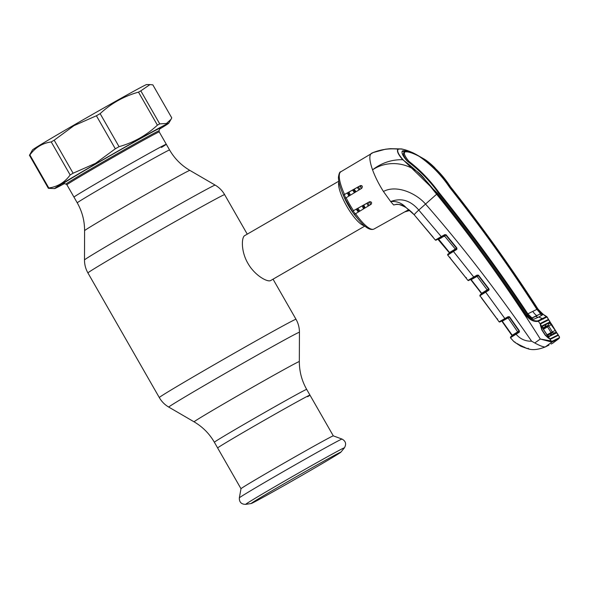<?xml version="1.0" encoding="UTF-8"?>
<svg xmlns="http://www.w3.org/2000/svg" width="589" height="589" viewBox="0 0 589 589"><rect width="100%" height="100%" fill="white"/><g stroke="black" fill="none" stroke-linecap="round" stroke-linejoin="round"><path stroke-width="0.88" d="M107.492 176.98A53.194 0.839 -29.8 0 1 166.289 144.239A53.194 0.839 150.2 0 0 125.442 166.672A53.194 0.839 150.2 0 0 73.971 197.109A53.194 0.839 -29.8 0 1 107.492 176.98M307.679 396.714A53.194 0.839 150.2 0 0 309.954 395.101A53.194 0.839 150.2 0 0 251.157 427.842A53.194 0.839 150.2 0 0 217.643 447.971A53.194 0.839 -29.8 0 1 251.157 427.842A53.194 0.839 -29.8 0 1 309.954 395.101L306.678 389.381C301.789 380.752 299.337 371.475 299.33 361.565L299.433 332.27C299.433 327.631 298.284 323.302 296.002 319.275L273.038 279.179M359.842 186.05A25.945 6.877 -120 0 1 361.565 188.406M369.465 201.887A25.945 6.877 -120 0 1 370.687 204.56M352.539 190.1A25.945 6.877 -120 0 1 354.438 192.699M362.183 205.922A25.945 6.877 -120 0 1 363.531 208.874M338.785 181.198L244.81 235.563C241.483 236.911 240.805 251.245 247.866 263.261C254.691 275.483 267.539 282.403 270.601 280.585L270.793 280.474M364.282 225.705A25.945 6.877 -120 0 1 346.914 206.474A25.945 6.877 -120 0 1 338.903 181.832M359.886 211.083A25.945 6.877 -120 0 1 357.898 208.3M350.389 195.15A25.945 6.877 -120 0 1 349.012 192.051M240.989 488.737A53.194 0.839 -29.8 0 1 240.989 488.723A53.194 0.839 -29.8 0 1 274.503 468.608A53.194 0.839 -29.8 0 1 333.293 435.86L342.01 439.07A59.165 0.935 -29.8 0 0 276.624 475.492A59.165 0.935 -29.8 0 0 239.34 497.867L240.989 488.723L214.367 442.251A53.194 0.839 -29.8 0 1 247.881 422.122A53.194 0.839 -29.8 0 1 306.678 389.381M308.319 471.686A51.699 0.817 -29.8 0 1 251.223 503.521A51.699 0.817 -29.8 0 1 251.164 503.507A51.699 0.817 -29.8 0 1 283.751 483.952A51.699 0.817 -29.8 0 1 340.891 452.124A51.699 0.817 -29.8 0 1 340.876 452.175A51.699 0.817 -29.8 0 1 308.319 471.686M63.583 183.429L66.02 184.092A53.628 0.847 -29.8 0 1 117.903 153.398A53.628 0.847 -29.8 0 1 159.082 130.795L159.744 128.358A55.418 0.876 150.2 0 0 159.744 128.343A55.418 0.876 150.2 0 0 117.189 151.712A55.418 0.876 150.2 0 0 63.568 183.422A55.418 0.876 150.2 0 0 63.583 183.429L63.494 183.297M161.445 147.456A53.194 0.839 150.2 0 0 166.289 144.239L169.566 149.967A53.194 0.839 -29.8 0 0 110.769 182.708A53.194 0.839 -29.8 0 0 77.247 202.83L66.91 184.777A53.194 0.839 150.2 0 1 118.382 154.34A53.194 0.839 150.2 0 1 159.221 131.907L166.289 144.239M64.341 183.635A65.791 1.038 -29.8 0 1 54.6 188.59A65.791 1.038 -29.8 0 1 96.022 163.683A65.791 1.038 -29.8 0 1 168.741 123.219A65.791 1.038 -29.8 0 1 159.538 129.116M54.6 188.59L48.364 188.311A71.357 1.126 -29.8 0 1 48.799 187.979C57.641 186.735 64.761 182.399 70.15 174.955A71.357 1.126 -29.8 0 1 73.095 173.218L95.536 163.33L115.319 148.796A71.357 1.126 -29.8 0 1 119.052 146.668C133.534 142.612 146.315 135.441 157.403 125.155A71.357 1.126 -29.8 0 1 159.737 123.881L166.473 123.476L171.038 119.28L171.76 117.881L152.845 84.86L149.974 84.588L140.823 90.853L159.737 123.881M63.774 183.481A56.154 0.883 -29.8 0 1 62.927 183.775A56.154 0.883 -29.8 0 1 98.311 162.542A56.154 0.883 -29.8 0 1 160.377 127.96A56.154 0.883 -29.8 0 1 159.693 128.549M48.364 188.311L29.45 155.282L32.469 149.945A65.791 1.038 -29.8 0 1 73.919 125.089A65.791 1.038 -29.8 0 1 146.609 84.573L149.974 84.588M29.45 155.282A71.357 1.126 -29.8 0 1 29.884 154.959L48.799 187.979M70.15 174.955L51.236 141.927C42.393 143.171 35.274 147.515 29.884 154.959M51.236 141.927A71.357 1.126 -29.8 0 1 54.181 140.197L73.095 173.218M115.319 148.796L96.405 115.768L73.964 125.663L54.181 140.197M157.403 125.155L138.496 92.134A71.357 1.126 -29.8 0 1 140.823 90.853M138.496 92.134C124.007 96.191 111.225 103.362 100.137 113.64L119.052 146.668M96.405 115.768A71.357 1.126 -29.8 0 1 100.137 113.64M409.281 209.986L409.105 210.656L404.65 211.922L408.81 209.603M397.06 204.28L393.643 204.979C398.127 203.728 402.28 204.597 406.108 207.586L414.177 214.757L435.345 240.054L441.242 236.594L418.772 210.074C410.599 200.415 401.227 197.58 390.676 201.571L393.643 204.979M402.979 159.671L437.59 193.369C468.991 232.486 498.618 272.921 526.463 314.688C530.255 319.348 534.061 321.403 537.882 320.865L546.415 316.602C544.906 315.991 542.071 313.451 537.919 308.975C510.759 266.861 481.633 226.176 450.548 186.904C441.257 172.57 429.352 161.519 414.84 153.751C407.014 149.93 401.492 148.421 398.289 149.208C396.728 150.799 398.297 154.281 402.979 159.671A0.928 0.692 141.7 0 0 402.677 159.693C398.024 154.259 396.493 150.755 398.083 149.157C388.865 148.185 380.06 149.525 371.659 153.192C368.972 154.914 369.274 160.458 372.557 169.838C375.141 176.877 378.764 184.092 383.439 191.484L390.676 201.571C396.611 200.959 401.75 202.962 406.108 207.586L406.108 207.586C400.822 204.692 397.281 203.691 395.484 204.582M398.289 149.208A0.928 0.891 -116.5 0 0 398.083 149.157L400.991 148.929L390.345 148.686L385.596 149.194L373.271 152.507L340.854 171.76A33.087 8.769 60 0 0 344.536 194.451L343.402 195.099C340.118 187.736 338.461 181.802 338.425 177.296C339.014 173.424 339.824 171.576 340.854 171.76M355.557 213.689A33.087 8.769 60 0 0 373.897 229.077A33.087 8.769 60 0 0 373.986 229.033L373.831 229.114C369.413 230.91 362.957 226.007 354.453 214.389L371.099 204.309C372.115 202.579 371.556 201.755 369.413 201.821L352.347 211.311L344.977 198.449L361.69 188.333C362.824 186.514 362.404 185.616 360.409 185.638L344.536 194.451M540.474 324.443L540.444 324.804A0.56 0.464 179.9 0 0 540.385 324.311L540.812 323.214L544.796 321.196L547.969 319.643L548.904 320.063L546.967 317L538.412 321.27C534.245 322.176 530.004 320.151 525.697 315.196C497.823 273.465 468.211 233.038 436.854 193.906C426.48 180.094 415.083 168.69 402.677 159.693C391.56 159.509 381.525 162.895 372.557 169.838C389.432 158.559 413.426 162.866 425.56 180.374L436.559 194.142C473.998 240.364 508.579 288.654 540.297 339.028L552.364 341.164L559.16 337.777L559.454 337.048L558.048 334.773A0.56 0.493 170.5 0 0 557.857 334.618M559.285 336.488L559.55 337.328A0.56 0.515 -1.3 0 0 559.454 337.048L557.621 333.801L557.901 335.524L550.848 339.043L548.602 338.3L545.223 335.207L541.747 329.803L540.385 324.311L538.412 321.27A0.928 0.869 -112.4 0 0 537.882 320.865M540.812 323.214L540.636 324.377M540.849 323.788L541.505 323.442M547.969 319.643L547.976 320.225M537.934 308.989L537.941 308.975C540.842 312.641 543.029 314.695 544.508 315.144L547.019 316.823L548.904 320.063A0.56 0.471 129.4 0 1 548.948 320.283M547.019 316.823L546.967 317A0.928 0.913 -124 0 0 546.415 316.602M402.442 150.968L402.545 150.909C401.175 152.33 402.493 155.459 406.513 160.304L407.691 161.474C419.302 170.096 429.572 180.58 438.496 192.934C469.889 232 499.487 272.412 527.288 314.173L525.697 315.196M402.545 150.909C405.372 150.232 410.209 151.609 417.064 155.04L418.764 155.945C431.229 164.14 441.64 174.558 450.003 187.192C481.095 226.412 510.199 267.067 537.301 309.173L542.417 314.946L538.773 317.015A16.683 16.08 -116.5 0 0 542.852 318.62A0.928 0.891 -116.5 0 1 543.419 319.032M406.417 151.741L402.059 151.321M527.899 313.922L531.933 317.92L531.19 318.391L535.997 316.241L540.54 313.628L536.866 309.321C509.802 267.222 480.72 226.581 449.628 187.39C441.419 175.11 431.325 164.802 419.346 156.468L418.418 155.96C412.05 152.698 407.529 151.366 404.864 151.969C403.605 153.324 404.834 156.299 408.545 160.885L409.186 161.541C420.391 170.258 430.36 180.624 439.099 192.647C470.493 231.683 500.076 272.074 527.84 313.827L537.301 309.173M539.929 316.411L541.505 315.446L540.142 313.885M539.531 314.268L531.933 317.92M531.042 318.406L531.889 317.92M527.324 314.224L527.354 314.276C529.504 317.28 531.69 318.914 533.906 319.194L538.773 317.015M536.984 309.497L537.367 309.277M404.864 151.969L403.885 152.514C402.64 153.876 403.885 156.836 407.632 161.401L408.545 160.885M537.337 309.232L537.941 308.975C510.773 266.854 481.647 226.169 450.57 186.897L450.563 186.919M450.548 186.904L434.608 167.57C430.824 163.875 427.445 161.099 424.478 159.229L414.833 153.751A0.928 0.53 -64.1 0 0 414.833 153.751A0.928 0.53 -64.1 0 0 414.825 153.744M414.833 153.751C408.818 150.607 401.418 148.7 400.991 148.929L403.914 149.503M549.625 320.953L549.478 321.454M550.767 323.103L551.503 324.436M557.621 333.801L557.12 333.676M552.364 341.164A0.56 0.53 61.9 0 1 552.246 341.9L551.024 341.885A0.56 0.486 107.8 0 0 551.194 341.171L549.773 338.911A0.56 0.464 116.2 0 0 549.39 338.653M557.901 335.524L557.437 335.266L554.271 336.805L550.391 338.778L550.848 339.043M559.16 337.777A0.56 0.545 65.9 0 1 559.02 338.513L552.246 341.9L545.2 346.98C538.898 349.439 533.619 350.175 529.364 349.181L528.193 348.894M559.55 337.328L559.108 338.461L552.732 343.188M551.024 341.885L540.297 339.028L534.775 342.975L531.587 341.178C495.909 289.611 460.532 243.875 425.464 203.971C415.849 192.897 396.161 184.541 383.439 191.484M540.518 325.923L540.43 325.54L540.518 325.923M437.59 193.369L418.772 210.074A10.197 0.699 139 0 0 414.177 214.757L411.755 212.195M404.65 211.922L373.986 229.033A33.087 8.769 60 0 0 374.074 228.981M406.152 211.26L409.024 210.567M410.077 210.663L409.105 210.656L410.077 210.663M408.943 210.17L409.495 210.163M437.62 239.259A0.56 0.56 -162.5 0 1 438.312 239.392L437.62 239.259L445.188 235.018L435.926 240.238A0.56 0.552 74.8 0 0 436.051 240.187M440.616 237.927L444.437 235.725M445.689 235.033L446.087 234.805M445.947 234.687L445.446 234.967M444.297 235.607L437.826 239.193M438.974 238.832L440.579 238.022L438.974 238.832A0.56 0.537 63.5 0 1 438.974 238.832L438.974 238.832A0.56 0.537 63.5 0 1 438.96 238.839M445.166 235.04A0.56 0.552 -135.7 0 1 445.866 235.173L438.695 239.267L449.562 252.519L455.312 249.044L444.194 235.593M449.805 252.283L449.216 252.674L437.863 239.215M447.92 254.308L449.112 253.469A0.56 0.471 57.4 0 0 449.09 253.476L449.216 252.674A0.56 0.56 167.1 0 1 449.068 253.498A0.56 0.471 57.4 0 0 449.024 254.242L447.773 255.14M438.695 239.267L438.312 239.392L449.716 253.086M449.392 253.292L453.309 250.877L453.442 251.459L449.333 254.036A0.56 0.449 57.6 0 1 449.407 253.277L456.387 249.014L456.541 248.168L445.895 235.144L456.519 248.205L455.312 249.044L455.481 249.559M455.444 249.626L456.372 249.037A0.56 0.552 -153.3 0 0 456.585 248.808L455.444 249.626M456.372 249.037L456.814 247.925L456.512 249.596L453.442 251.459L473.733 276.999L477.178 275.085L478.599 275.372L488.87 288.765L488.546 290.406L481.338 294.846A0.56 0.456 -122.4 0 1 481.412 294.11L481.412 294.11A0.56 0.456 -122.4 0 1 481.427 294.095L488.656 289.538A0.56 0.552 -161.2 0 1 488.414 289.832L488.87 288.765M445.895 235.144L446.167 234.893L456.814 247.925M449.112 253.469L449.068 253.498C447.831 254.006 447.39 254.566 447.758 255.14L466.297 278.317A0.56 0.552 -132.5 0 1 466.194 278.096M466.289 278.317L467.916 280.401L473.733 276.999L474.16 277.375L468.535 280.585A0.56 0.552 72.4 0 0 468.638 280.541M450.129 257.319L449.569 257.305L466.201 278.118L466.355 277.559M478.356 275.137L477.907 275.387M470.331 279.591L471.185 279.665L481.353 293.477A0.56 0.56 146.3 0 1 481.257 294.206L481.427 294.095M470.758 279.289L477.591 275.475L477.178 275.085M476.634 276.027L477.061 276.403L471.185 279.665L481.662 293.285L488.59 288.985L478.32 275.6L477.605 275.461L474.16 277.375M470.125 279.657A0.56 0.56 163.3 0 1 470.832 279.804L481.817 293.852M477.591 275.475A0.56 0.552 -140.7 0 1 478.297 275.623L477.061 276.403L487.537 290.348M478.599 275.372L488.575 289.022A0.56 0.552 -161.2 0 1 488.656 289.538L488.671 289.508M481.942 293.064L481.331 293.447M481.39 293.477L481.287 294.286M485.248 291.901L489.069 289.685M488.848 290.141L485.41 292.21M480.035 295.067L481.242 294.213A0.56 0.471 -122.6 0 1 481.257 294.206C480.44 294.39 479.976 294.949 479.851 295.884L481.957 298.203M489.091 289.449L488.016 290.097M488.605 289.648L489.091 289.354M453.221 251.142L454.104 250.435M445.188 235.018L444.761 234.636L446.167 234.893M441.669 236.977L441.242 236.594L444.761 234.636M444.003 235.769L442.044 236.785M408.854 209.64L405.652 211.422L409.657 210.391M360.858 185.491L343.475 195.062M360.232 186.566L361.779 185.712M361.705 185.66L360.188 186.507M369.745 202.491L370.901 201.85M370.827 201.813L369.715 202.425M352.406 211.282L369.863 201.666M550.111 339.043L549.655 338.653M551.068 344.05L552.607 343.284M548.948 345.11L545.281 346.943M545.23 346.965C543.286 347.039 539.804 345.714 534.775 342.975M497.565 319.717L499.104 321.844L508.182 316.654L509.625 316.978L519.329 330.804L518.99 332.402L511.686 336.923A0.56 0.471 -122.7 0 1 511.782 336.164L515.92 333.602L516.038 334.191C520.256 339.058 525.44 341.384 531.587 341.178M501.349 321.152L502.012 321.329L501.232 321.167L508.601 317.044L505.266 318.892L504.839 318.516L485.321 291.695L481.242 294.213A0.56 0.471 -122.6 0 0 481.161 294.964L479.873 295.884M519.042 331.018L509.33 317.191L519.042 331.04L519.329 330.804M509.323 317.213L502.292 321.189L512.224 335.229L519.042 331.04A0.56 0.56 167.6 0 1 518.872 331.828L515.876 333.676L519.13 331.232M518.003 332.343L508.093 317.964M512.224 335.229L511.797 336.157L511.907 335.406L502.292 321.189M488.421 289.817L488.59 288.985M481.552 298.071A0.56 0.552 78 0 1 481.471 297.982L497.58 319.702A0.56 0.552 -130.3 0 1 497.477 319.459M505.266 318.892L499.766 322.036A0.56 0.552 70.5 0 0 499.847 321.999M501.754 321.13L503.919 320.041L501.754 321.13M506.938 317.346L507.247 317.788L505.156 318.877M504.537 319.724L507.909 317.979L504.537 319.724M509.308 316.683L508.219 317.272M510.648 336.974L511.893 336.194M511.686 336.923L510.494 337.784M513.63 341.325L517.451 344.035L517.746 343.689L517.451 344.035L513.829 341.554L510.457 337.784C510.494 336.93 510.928 336.393 511.767 336.172M524.32 347.554L517.451 344.05L524.313 347.539L524.527 347.157L524.313 347.539L529.725 349.211M528.215 348.268L528.223 348.902L528.215 348.268M511.944 336.753A0.56 0.456 -122.5 0 1 512.025 336.002M512.018 336.017L518.872 331.828M501.232 321.167A0.56 0.56 109.9 0 1 501.953 321.329L511.907 335.406A0.56 0.552 108.1 0 1 511.731 336.201M507.939 318.053L509.47 316.808M507.77 317.861L504.265 319.79A0.56 0.53 63.3 0 1 504.788 319.798M504.265 319.79L507.637 317.824M509.352 316.713L501.43 321.108M503.639 320.107A0.56 0.537 63.6 0 1 504.191 320.129M515.92 333.808L516.877 333.065M519.329 332.086L515.986 334.096M542.373 327.351L540.614 324.657L541.011 323.7L548.3 320.063L549.117 320.409L557.835 334.427L556.193 331.762L556.421 332.954L549.125 336.591L546.798 334.648L542.948 328.677L542.255 325.813L549.662 322.117L549.67 322.698L542.292 326.38L542.373 327.484M516.87 343.645L526.794 348.416M545.458 335.251L541.843 329.626M557.835 334.427L557.695 335.082L550.501 338.668L549.552 338.565L547.807 335.796L548.536 336.319M549.662 322.117L551.679 324.325L556.193 331.762L549.67 322.698L548.226 325.231L552.813 332.66L547.387 335.347M550.958 323.273L551.599 324.37M550.575 323.464L549.117 320.409M555.427 330.348L551.061 332.564L547.505 326.836L543.411 329.303M551.679 324.325L547.505 326.836M543.095 328.809L547.1 326.394L542.844 328.493M547.1 326.394L548.226 325.231L544.987 326.814L543.868 327.977M542.255 325.813L542.219 326.512M542.602 328.014L544.987 326.814L546.386 323.7M551.238 333.057L555.95 332.689L555.721 331.695M546.975 334.817L551.061 332.564M551.216 333.072L551.01 332.579M549.125 336.591L548.676 336.319L552.71 334.287L555.95 332.689L556.421 332.954M553.174 334.552L549.596 334.235L547.159 335.06M547.696 335.745L542.999 328.662M540.614 324.657L541.998 329.531M545.635 335.156L549.552 338.565M77.247 202.83C82.136 211.458 84.588 220.735 84.595 230.645A60.638 0.957 -29.8 0 1 122.814 207.711A60.638 0.957 -29.8 0 1 189.835 170.376L215.162 185.108A75.289 1.185 -29.8 0 0 131.943 231.462A75.289 1.185 -29.8 0 0 84.492 259.948C84.499 264.579 85.641 268.908 87.923 272.943A78.771 1.237 -29.8 0 1 137.561 243.132A78.771 1.237 -29.8 0 1 224.63 194.65C222.311 190.637 219.152 187.457 215.162 185.108M214.367 442.251C209.397 433.666 202.638 426.863 194.09 421.834L168.771 407.102C164.773 404.753 161.622 401.573 159.295 397.56A78.771 1.237 -29.8 0 1 208.933 367.757A78.771 1.237 -29.8 0 1 296.002 319.275M168.771 407.102A75.289 1.185 -29.8 0 1 216.207 378.602A75.289 1.185 -29.8 0 1 299.433 332.27M194.09 421.834A60.638 0.957 -29.8 0 1 232.294 398.886A60.638 0.957 -29.8 0 1 299.33 361.565M358.274 186.919A24.524 6.501 -120 0 1 360.056 189.312M367.926 202.741A24.524 6.501 -120 0 1 369.156 205.48M359.069 211.569A24.524 6.501 -120 0 1 357.052 208.778M349.549 195.651A24.524 6.501 -120 0 1 348.187 192.515M358.318 212.025A24.097 6.391 -120 0 1 356.279 209.22M348.791 196.108A24.097 6.391 -120 0 1 347.422 192.934M357.273 187.471A24.097 6.391 -120 0 1 359.084 189.901M366.932 203.293A24.097 6.391 -120 0 1 368.177 206.076M354.144 189.216A24.097 6.391 -120 0 1 356.028 191.742M363.811 205.024A24.097 6.391 -120 0 1 365.114 207.924M355.263 213.873A24.097 6.391 -120 0 1 353.128 210.928M345.721 197.963A24.097 6.391 -120 0 1 344.3 194.657M356.779 217.525A24.524 6.501 -120 0 1 342.253 192.404M353.371 189.643A24.524 6.501 -120 0 1 355.27 192.198M363.038 205.451A24.524 6.501 -120 0 1 364.355 208.381M251.223 503.521L245.716 504.368A56.905 0.898 -29.8 0 1 281.513 482.833A56.905 0.898 -29.8 0 1 344.396 447.861C346.568 444.054 345.772 441.124 342.01 439.07M346.096 197.735A33.087 8.769 60 0 0 353.496 210.656M449.635 187.405L450.003 187.192M535.997 316.241A17.604 16.978 -116.5 0 0 537.794 317.493M532.773 311.39A16.683 16.08 -116.5 0 0 536.822 315.741M527.369 314.29L527.928 313.966M527.273 314.158L527.84 313.827M541.505 315.446L542.417 314.946M409.186 161.541L408.368 162.004M438.525 192.978L439.099 192.647M554.271 336.805L554.735 337.077M556.068 339.242A0.56 0.537 63.5 0 1 555.942 339.978M411.77 212.202L406.108 207.6M456.541 248.168L456.519 248.205A0.56 0.552 -153.3 0 1 456.585 248.808L456.6 248.779M440.83 238.081A0.56 0.537 -116.4 0 0 440.329 238.066L440.329 238.066A0.56 0.537 -116.4 0 0 440.307 238.074L440.977 238.221M456.733 249.427L453.42 251.422L456.733 249.427M454.266 250.546L457.035 248.882M405.652 211.422L405.18 211.731M514.491 342.069L514.926 341.995M517.039 333.168L519.498 331.688M247.255 234.15L224.63 194.65M159.295 397.56L87.923 272.943M84.595 230.645L84.492 259.948M189.835 170.376C181.287 165.354 174.535 158.544 169.566 149.967M364.768 226.117L270.697 280.533M245.716 504.368C241.335 504.324 239.208 502.152 239.34 497.867M340.876 452.175L344.396 447.861M333.3 435.86L309.954 395.101M159.082 130.795L159.221 131.907M66.02 184.092L66.91 184.777M168.741 123.219L171.038 119.28M551.518 324.421L550.767 323.074M540.584 325.732L541.622 329.244L545.362 335.112L549.574 338.69M406.66 211.09L405.549 211.532M433.04 237.08L414.177 214.764M435.345 240.054L435.926 240.238M467.916 280.401L468.535 280.585M444.378 236.439L443.672 236.174M559.108 338.461L552.681 343.24M546.82 346.17L547.925 345.647M482.266 298.814L497.491 319.488L497.668 318.951M499.104 321.844L499.766 322.036M503.661 320.092L504.287 319.783M527.317 348.6L520.845 346.258L515.331 342.643M551.407 332.969L548.153 334.559"/></g></svg>
